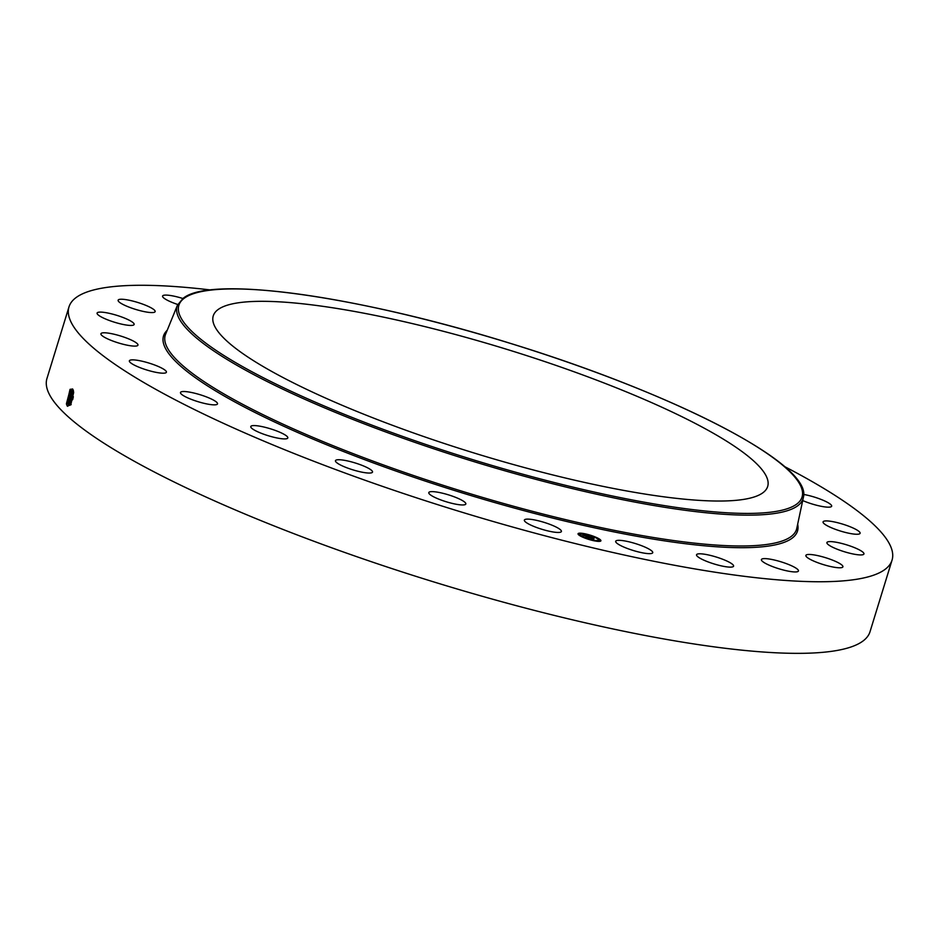 <?xml version="1.0" encoding="UTF-8"?>
<svg xmlns="http://www.w3.org/2000/svg" width="939" height="939" viewBox="0 0 939 939"><rect width="100%" height="100%" fill="white"/><g stroke="black" fill="none" stroke-linecap="round" stroke-linejoin="round"><path stroke-width="1.41" d="M784.382 466.472A430.567 80.684 -162.9 0 1 892.05 560.125L870.019 631.724A430.567 80.684 -162.9 0 1 862.648 641.267A430.567 80.684 -162.9 0 1 405.941 573.154A430.567 80.684 -162.9 0 1 46.95 378.511L68.981 306.912A430.567 80.684 -162.9 0 1 76.352 297.37A430.567 80.684 -162.9 0 1 210.665 289.975M892.05 560.125A430.567 80.684 -162.9 0 1 884.679 569.668A430.567 80.684 -162.9 0 1 427.973 501.555A430.567 80.684 -162.9 0 1 68.981 306.912M66.563 404.58L70.014 389.485L72.549 388.946L73.488 391.035L72.89 389.392M66.587 404.65L67.491 406.282L70.319 404.686L73.465 390.929M546.533 523.152A19.379 3.627 -162.9 0 1 561.405 531.486A19.379 3.627 -162.9 0 1 539.232 528.422A19.379 3.627 -162.9 0 1 524.361 520.089A19.379 3.627 -162.9 0 1 546.533 523.152M439.076 499.255A19.379 3.627 -162.9 0 1 428.794 492.599A19.379 3.627 -162.9 0 1 455.544 497.33A19.379 3.627 -162.9 0 1 465.826 503.997A19.379 3.627 -162.9 0 1 439.076 499.255M341.737 465.615A19.379 3.627 -162.9 0 1 335.469 460.697A19.379 3.627 -162.9 0 1 346.843 460.779A19.379 3.627 -162.9 0 1 366.245 467.164A19.379 3.627 -162.9 0 1 372.513 472.082A19.379 3.627 -162.9 0 1 361.151 472A19.379 3.627 -162.9 0 1 341.737 465.615M253.859 429.78A19.379 3.627 -162.9 0 1 250.783 426.541A19.379 3.627 -162.9 0 1 264.446 427.151A19.379 3.627 -162.9 0 1 284.74 434.71A19.379 3.627 -162.9 0 1 287.815 437.938A19.379 3.627 -162.9 0 1 274.153 437.339A19.379 3.627 -162.9 0 1 253.859 429.78M181.427 394.192A19.379 3.627 -162.9 0 1 180.488 392.49A19.379 3.627 -162.9 0 1 196.521 393.687A19.379 3.627 -162.9 0 1 216.58 402.174A19.379 3.627 -162.9 0 1 217.519 403.876A19.379 3.627 -162.9 0 1 201.486 402.678A19.379 3.627 -162.9 0 1 181.427 394.192M129.382 361.292A19.379 3.627 -162.9 0 1 129.371 360.834A19.379 3.627 -162.9 0 1 147.834 362.724A19.379 3.627 -162.9 0 1 166.403 371.762A19.379 3.627 -162.9 0 1 166.403 372.231A19.379 3.627 -162.9 0 1 147.951 370.342A19.379 3.627 -162.9 0 1 129.382 361.292M101.259 333.322A19.379 3.627 -162.9 0 1 121.812 336.385A19.379 3.627 -162.9 0 1 137.963 345.141A19.379 3.627 -162.9 0 1 137.634 345.575A19.379 3.627 -162.9 0 1 117.082 342.512A19.379 3.627 -162.9 0 1 100.919 333.744A19.379 3.627 -162.9 0 1 101.259 333.322M98.982 312.171A19.379 3.627 -162.9 0 1 120.345 316.502A19.379 3.627 -162.9 0 1 134.124 324.471A19.379 3.627 -162.9 0 1 132.223 325.375A19.379 3.627 -162.9 0 1 110.861 321.032A19.379 3.627 -162.9 0 1 97.081 313.074A19.379 3.627 -162.9 0 1 98.982 312.171M122.704 299.283A19.379 3.627 -162.9 0 1 143.679 304.494A19.379 3.627 -162.9 0 1 155.146 311.607A19.379 3.627 -162.9 0 1 150.557 312.534A19.379 3.627 -162.9 0 1 129.582 307.335A19.379 3.627 -162.9 0 1 118.114 300.222A19.379 3.627 -162.9 0 1 122.704 299.283M177.753 304.494A19.379 3.627 -162.9 0 1 162.576 296.055A19.379 3.627 -162.9 0 1 170.816 295.562A19.379 3.627 -162.9 0 1 182.87 298.508M803.596 494.43A19.379 3.627 -162.9 0 1 831.649 505.745A19.379 3.627 -162.9 0 1 831.661 506.203A19.379 3.627 -162.9 0 1 821.343 506.332A19.379 3.627 -162.9 0 1 802.704 500.557M859.772 533.716A19.379 3.627 -162.9 0 1 839.22 530.652A19.379 3.627 -162.9 0 1 823.069 521.896A19.379 3.627 -162.9 0 1 823.397 521.462A19.379 3.627 -162.9 0 1 843.95 524.525A19.379 3.627 -162.9 0 1 860.101 533.293A19.379 3.627 -162.9 0 1 859.772 533.716M862.049 554.867A19.379 3.627 -162.9 0 1 840.675 550.524A19.379 3.627 -162.9 0 1 826.907 542.566A19.379 3.627 -162.9 0 1 828.797 541.662A19.379 3.627 -162.9 0 1 850.171 546.005A19.379 3.627 -162.9 0 1 863.939 553.963A19.379 3.627 -162.9 0 1 862.049 554.867M838.316 567.743A19.379 3.627 -162.9 0 1 817.353 562.543A19.379 3.627 -162.9 0 1 805.873 555.43A19.379 3.627 -162.9 0 1 810.474 554.503A19.379 3.627 -162.9 0 1 831.438 559.703A19.379 3.627 -162.9 0 1 842.917 566.816A19.379 3.627 -162.9 0 1 838.316 567.743M790.215 571.475A19.379 3.627 -162.9 0 1 770.708 565.841A19.379 3.627 -162.9 0 1 761.412 559.585A19.379 3.627 -162.9 0 1 769.651 559.081A19.379 3.627 -162.9 0 1 789.159 564.726A19.379 3.627 -162.9 0 1 798.455 570.982A19.379 3.627 -162.9 0 1 790.215 571.475M720.999 565.806A19.379 3.627 -162.9 0 1 696.55 554.761A19.379 3.627 -162.9 0 1 709.133 555.113A19.379 3.627 -162.9 0 1 733.582 566.158A19.379 3.627 -162.9 0 1 720.999 565.806M635.398 551.123A19.379 3.627 -162.9 0 1 615.691 541.298A19.379 3.627 -162.9 0 1 633.027 542.859A19.379 3.627 -162.9 0 1 652.734 552.684A19.379 3.627 -162.9 0 1 635.398 551.123M600.408 539.819A11.961 2.242 -162.9 0 1 600.913 540.794A11.961 2.242 -162.9 0 1 590.877 540.019A11.961 2.242 -162.9 0 1 578.553 534.737A11.961 2.242 -162.9 0 1 578.048 533.763A11.961 2.242 -162.9 0 1 588.084 534.537A11.961 2.242 -162.9 0 1 600.408 539.819M70.272 389.216L66.423 403.735L67.678 402.948L72.69 389.098L71.317 390.19L67.714 402.96L68.911 405.284L70.554 404.333M600.831 540.946A11.961 2.242 17.1 0 0 600.314 540.148A11.961 2.242 17.1 0 0 599.927 539.819M599.411 539.456A11.961 2.242 17.1 0 0 594.892 537.19M593.53 536.662A11.961 2.242 17.1 0 0 587.11 534.655M585.701 534.314A11.961 2.242 17.1 0 0 580.513 533.505M579.703 533.505A11.961 2.242 17.1 0 0 578.037 533.939M67.678 402.948L68.934 405.296M580.466 534.69A9.425 1.761 17.1 0 0 580.372 534.843A9.425 1.761 17.1 0 0 580.76 535.617A9.425 1.761 17.1 0 0 584.023 537.519M585.373 538.082A9.425 1.761 17.1 0 0 591.793 540.101M593.155 540.582L591.828 539.96L593.213 540.394A9.425 1.761 17.1 0 0 597.838 540.758L599.211 541.087L597.85 540.723L598.354 541.38M585.701 534.467L587.133 534.596L585.748 534.162M598.519 539.643L599.81 540.042M594.927 537.049L593.542 536.615L594.798 537.319M579.445 535.441L580.267 535.5M579.68 533.716L580.807 534.209M580.995 534.138L579.727 533.411L581.112 533.833M580.865 535.277A9.425 1.761 17.1 0 0 590.584 539.432A9.425 1.761 17.1 0 0 598.483 540.042A9.425 1.761 17.1 0 0 598.096 539.279A9.425 1.761 17.1 0 0 588.377 535.124A9.425 1.761 17.1 0 0 580.478 534.502A9.425 1.761 17.1 0 0 580.865 535.277M598.589 539.397L599.951 539.761L598.589 539.397M580.372 535.16L579.011 534.796L580.372 535.16M585.384 537.871L584.035 537.507L585.384 537.871M73.254 390.166L69.263 403.277L69.979 405.308M69.627 404.686L73.265 390.201L69.451 404.157M73.629 392.068L70.836 403.606L69.58 404.38L69.298 403.289L70.014 405.319M69.263 403.277L68.007 404.052L71.704 389.779M218.212 309.459A290.034 54.345 -162.9 0 1 525.852 355.341A290.034 54.345 -162.9 0 1 767.679 486.461A290.034 54.345 -162.9 0 1 762.714 492.893A290.034 54.345 -162.9 0 1 455.063 447.011A290.034 54.345 -162.9 0 1 213.247 315.891A290.034 54.345 -162.9 0 1 218.212 309.459M588.448 536.322L586.229 535.887L588.507 537.695L586.323 537.19L585.337 535.77L584.199 535.7L585.232 535.664L582.755 534.995L588.448 536.322M587.732 536.357L589.211 537.941L586.617 537.308L588.906 537.847L586.488 536.005L587.779 536.38M593.859 537.566L590.631 536.897L593.589 538.352L590.654 538.176L588.906 536.415L593.859 537.566M594.011 538.505L593.225 537.847L594.011 538.505M591.993 537.894L593.788 539.009L590.866 538.293L593.483 538.904L591.969 537.965M586.229 535.887L587.356 537.425M591.453 537.683L591.793 538.434M590.631 536.897L591.218 537.894M73.629 392.126L70.895 403.782M70.883 403.606L71.164 404.709M71.082 403.465L73.653 392.549M73.289 396.974L72.714 399.439M73.348 396.657L72.62 399.744M797.669 524.22A331.655 62.15 -162.9 0 1 791.835 538.399A331.655 62.15 -162.9 0 1 423.454 480.486A331.655 62.15 -162.9 0 1 167.212 330.27M67.291 406.106L68.406 404.991M803.315 497.693L796.777 528.387A330.235 61.88 -162.9 0 1 790.861 536.709A330.235 61.88 -162.9 0 1 437.973 483.632A330.235 61.88 -162.9 0 1 165.604 334.214L177.459 305.163L183.187 298.273C211.275 275.115 358.452 296.043 509.842 343.204C674.425 393.664 813.514 464.699 803.315 497.693A327.441 61.352 -162.9 0 1 797.446 505.957A327.441 61.352 -162.9 0 1 447.527 453.314A327.441 61.352 -162.9 0 1 177.459 305.163M796.483 504.266A326.021 61.094 -162.9 0 1 429.053 445.567A326.021 61.094 -162.9 0 1 184.443 298.086A326.021 61.094 -162.9 0 1 551.874 356.785A326.021 61.094 -162.9 0 1 796.483 504.266"/></g></svg>
